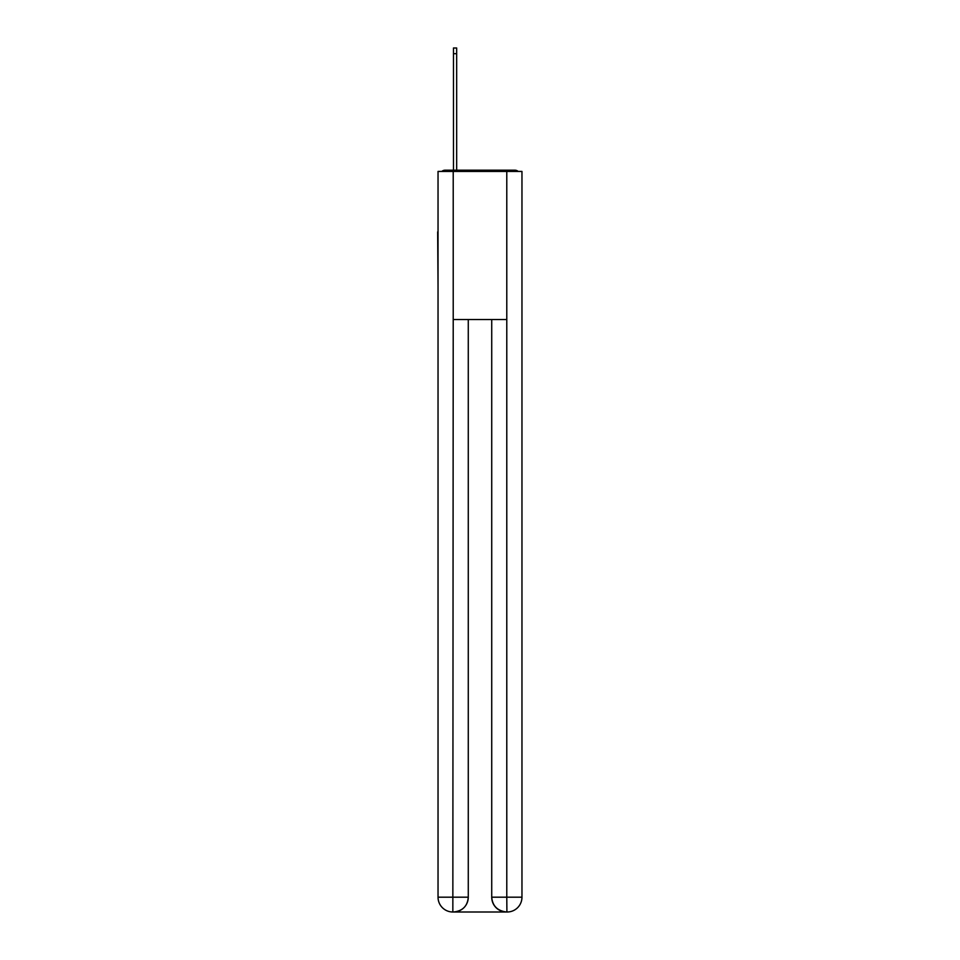 <?xml version="1.0" encoding="UTF-8"?>
<svg xmlns="http://www.w3.org/2000/svg" width="960" height="960" viewBox="0 0 960 960"><rect width="100%" height="100%" fill="white"/><g stroke="black" fill="none" stroke-linecap="round" stroke-linejoin="round"><path stroke-width="1.44" d="M521.964 286.956L521.964 182.784M438.036 231.912L438.036 182.784M437.664 231.912L438.036 286.956M518.196 171.432A4.932 4.932 0 0 0 514.932 170.196L445.068 170.196A4.932 4.932 0 0 0 441.804 171.432M445.068 170.196L453.468 170.196L453.468 48L456.672 48L456.672 53.676L453.468 53.676M456.672 53.676L456.672 170.196L460.74 170.196M499.26 170.196L514.932 170.196M453.216 171.432L438.036 171.432L438.036 897.192A14.808 14.808 0 0 0 452.844 912L453.216 319.548L506.784 319.548L506.784 171.432L453.216 171.432L453.216 319.548M506.784 171.432L521.964 171.432L521.964 897.192A14.808 14.808 0 0 1 507.156 912L506.532 912A14.808 14.808 0 0 1 491.724 897.192L491.724 319.548L491.724 897.192C492.48 905.916 497.412 910.86 506.532 912L453.204 912M468.276 319.548L468.276 897.192A14.808 14.808 0 0 1 453.468 912C462.624 911.04 467.556 906.108 468.276 897.192L468.276 319.548M491.724 897.192L506.784 897.192L506.904 912M438.036 897.192A14.808 14.808 0 0 0 452.844 912A14.808 14.808 0 0 1 438.036 897.192L468.276 897.192M506.784 319.548L506.784 897.192L521.964 897.192"/></g></svg>
